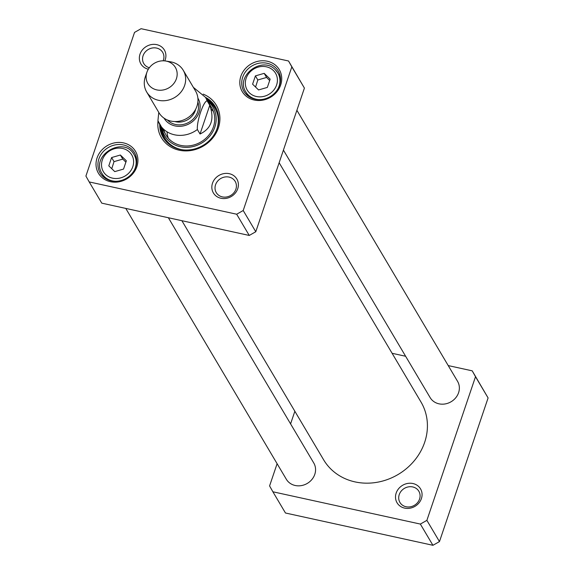 <?xml version="1.0" encoding="UTF-8"?>
<svg xmlns="http://www.w3.org/2000/svg" width="574" height="574" viewBox="0 0 574 574"><rect width="100%" height="100%" fill="white"/><g stroke="black" fill="none" stroke-linecap="round" stroke-linejoin="round"><path stroke-width="0.86" d="M272.88 491.782L285.465 513.005L432.932 545.3L439.469 541.591L488.094 397.933L472.215 370.84L475.509 376.709L426.884 520.36L420.347 524.069L272.88 491.782L269.586 485.913L277.106 463.699M290.58 423.892L294.857 411.264M392.114 353.297L405.624 356.26M448.229 365.588L472.215 370.84M396.175 493.059A13.647 12.212 -30.7 0 0 411.493 507.854A13.647 12.212 -30.7 0 0 418.704 486.558A13.647 12.212 -30.7 0 0 396.175 493.059M399.231 494.623A10.985 9.83 149.3 0 1 408.494 486.867A10.985 9.83 149.3 0 1 418.848 491.244A10.985 9.83 149.3 0 1 419.558 499.071A10.985 9.83 149.3 0 1 410.302 506.82A10.985 9.83 149.3 0 1 399.942 502.444A10.985 9.83 149.3 0 1 399.231 494.623M426.884 520.36L439.469 541.591M475.509 376.709L488.094 397.933M420.347 524.069L432.932 545.3M89.2 181.929L101.785 203.16L249.252 235.455L255.789 231.738L243.204 210.514L236.667 214.224L89.2 181.929L85.906 176.067L134.531 32.409L141.068 28.7L288.535 60.995L291.829 66.857L243.204 210.514M249.252 235.455L236.667 214.224M255.789 231.738L304.414 88.087L288.535 60.995M304.414 88.087L291.829 66.857M160.577 125.857A30.3 27.114 -30.7 0 0 163.604 138.234M215.702 107.345A30.3 27.114 -30.7 0 0 206.303 98.75M205.456 97.322A30.3 27.114 149.3 0 1 215.293 106.621A30.3 27.114 149.3 0 1 203.06 145.394A30.3 27.114 149.3 0 1 163.167 137.523A30.3 27.114 149.3 0 1 159.73 124.429A26.576 23.785 149.3 0 1 158.051 120.906L166.008 135.012M158.022 120.892A31.893 28.542 -30.7 0 0 181.563 150.625A31.893 28.542 -30.7 0 0 217.955 129.05A31.893 28.542 -30.7 0 0 203.174 94.129M280.134 75.768A19.932 17.837 -30.7 0 0 278.95 74.821M246.942 93.792A19.932 17.837 -30.7 0 0 247.207 95.291M136.339 157.434A19.932 17.837 -30.7 0 0 135.148 156.487M103.141 175.457A19.932 17.837 -30.7 0 0 103.406 176.95M279.567 85.275A19.932 17.837 149.3 0 1 262.77 99.345A19.932 17.837 149.3 0 1 243.986 91.41A19.932 17.837 149.3 0 1 252.036 65.895A19.932 17.837 149.3 0 1 278.275 71.076A19.932 17.837 149.3 0 1 279.567 85.275M280.679 84.988A21.525 19.265 -30.7 0 0 256.499 61.655A21.525 19.265 -30.7 0 0 245.127 95.248A21.525 19.265 -30.7 0 0 280.679 84.988M135.765 166.941A19.932 17.837 149.3 0 1 118.969 181.004A19.932 17.837 149.3 0 1 100.185 173.068A19.932 17.837 149.3 0 1 108.235 147.561A19.932 17.837 149.3 0 1 134.481 152.741A19.932 17.837 149.3 0 1 135.765 166.941M136.877 166.654A21.525 19.265 -30.7 0 0 112.698 143.321A21.525 19.265 -30.7 0 0 101.333 176.907A21.525 19.265 -30.7 0 0 136.877 166.654M235.878 189.219A10.985 9.83 149.3 0 1 226.622 196.975A10.985 9.83 149.3 0 1 216.262 192.599A10.985 9.83 149.3 0 1 220.703 178.536A10.985 9.83 149.3 0 1 235.168 181.391A10.985 9.83 149.3 0 1 235.878 189.219M237.729 188.738A13.647 12.212 -30.7 0 0 222.403 173.951A13.647 12.212 -30.7 0 0 215.2 195.239A13.647 12.212 -30.7 0 0 237.729 188.738M149.34 67.732A10.985 9.83 149.3 0 1 143.78 63.57A10.985 9.83 149.3 0 1 148.214 49.515A10.985 9.83 149.3 0 1 162.679 52.363A10.985 9.83 149.3 0 1 163.389 60.191A10.985 9.83 149.3 0 1 163.16 60.808M164.781 60.894A13.647 12.212 -30.7 0 0 165.247 59.71A13.647 12.212 -30.7 0 0 156.831 44.664A13.647 12.212 -30.7 0 0 140.034 54.1A13.647 12.212 -30.7 0 0 148.336 69.21M213.42 111.471A26.576 23.785 -30.7 0 0 211.117 109.211M167.02 131.798A26.576 23.785 -30.7 0 0 168.318 138.205M163.64 129.243A26.576 23.785 -30.7 0 0 187.662 145.968A26.576 23.785 -30.7 0 0 213.449 126.847A26.576 23.785 -30.7 0 0 209.467 104.777M161.954 128.174A28.033 25.084 -30.7 0 0 186.78 147.375A28.033 25.084 -30.7 0 0 214.812 127.17A28.033 25.084 -30.7 0 0 207.673 101.067M125.871 162.184L122.8 159.106L114.025 161.638L111.765 168.713M122.8 159.106L120.382 155.023L126.352 160.785L123.539 169.079L114.764 171.612L108.795 165.85L111.6 157.556L120.382 155.023M111.6 157.556L114.025 161.638M269.672 80.525L266.601 77.44L257.826 79.973L255.566 87.047M267.341 87.413L258.565 89.946L252.596 84.184L255.401 75.89L264.183 73.357L270.153 79.119L267.341 87.413M266.601 77.44L264.183 73.357M257.826 79.973L255.401 75.89M168.376 217.74L313.763 462.988A15.95 14.271 149.3 0 1 314.789 474.354A15.95 14.271 149.3 0 1 301.357 485.604A15.95 14.271 149.3 0 1 286.326 479.254L125.771 208.412M279.143 162.736L421 402.037A56.611 50.655 149.3 0 1 398.134 474.476A56.611 50.655 149.3 0 1 323.607 459.767L181.886 220.703M158.783 112.411L157.936 120.655M209.761 105.279C214.611 118.976 211.368 128.547 200.039 134.007L197.377 129.516C196.609 121.394 203.39 101.368 207.099 100.787L209.761 105.279L200.039 134.007M146.894 72.31A15.95 14.271 149.3 0 1 146.951 72.145A15.95 14.271 149.3 0 1 165.714 61.016A15.95 14.271 149.3 0 1 176.555 78.251A15.95 14.271 149.3 0 1 157.039 89.953A15.95 14.271 149.3 0 1 146.894 72.31M165.714 61.016L170.399 61.791A21.26 19.028 149.3 0 1 183.257 70.301A21.26 19.028 149.3 0 1 174.668 97.508A21.26 19.028 149.3 0 1 146.679 91.983A21.26 19.028 149.3 0 1 145.308 76.837A21.26 19.028 149.3 0 1 145.38 76.615L146.951 72.145M183.257 70.301L195.569 91.072A21.26 19.028 149.3 0 1 186.981 118.28A21.26 19.028 149.3 0 1 158.991 112.755L146.679 91.983M296.894 110.301L457.557 381.323A15.95 14.271 149.3 0 1 458.59 392.688A15.95 14.271 149.3 0 1 445.159 403.938A15.95 14.271 149.3 0 1 430.127 397.588L283.42 150.108M216.477 130.241A29.159 26.095 -30.7 0 0 216.879 129.128A29.159 26.095 -30.7 0 0 207.3 100.436M161.574 127.543A29.159 26.095 -30.7 0 0 183.321 149.9M217.001 110.115A30.092 26.928 -30.7 0 0 206.504 99.094M160.777 126.194A30.092 26.928 -30.7 0 0 165.412 140.702M134.144 170.507A18.605 16.646 -30.7 0 0 134.058 154.643C123.912 135.342 89.989 155.446 102.05 173.621A18.605 16.646 -30.7 0 0 104.54 176.763A18.605 16.646 -30.7 0 0 115.934 181.305M105.602 174.503A16.481 14.745 149.3 0 1 114.305 148.788A16.481 14.745 149.3 0 1 132.809 166.654A16.481 14.745 149.3 0 1 105.602 174.503M277.945 88.841A18.605 16.646 -30.7 0 0 277.859 72.977L275.305 69.748C262.225 55.52 235.046 75.969 245.851 91.955A18.605 16.646 -30.7 0 0 259.728 99.639M280.399 77.26L277.859 72.977A18.605 16.646 -30.7 0 0 275.377 69.834M273.346 70.466A16.481 14.745 149.3 0 1 264.643 96.174A16.481 14.745 149.3 0 1 246.138 78.315A16.481 14.745 149.3 0 1 273.346 70.466M193.359 87.348L205.442 97.293A26.576 23.785 149.3 0 1 207.099 100.787M197.377 129.516A26.576 23.785 149.3 0 1 159.715 124.4M197.887 98.104A19.667 17.6 149.3 0 1 189.98 123.331A19.667 17.6 149.3 0 1 164.049 118.158M195.669 109.196A15.95 14.271 149.3 0 1 174.84 121.537M197.879 101.942A18.074 16.172 149.3 0 1 189.248 122.104A18.074 16.172 149.3 0 1 167.414 120.002M102.05 173.621L104.59 177.904M134.058 154.643L136.598 158.926M245.851 91.955L248.391 96.238M205.442 97.293L211.727 107.912"/></g></svg>
